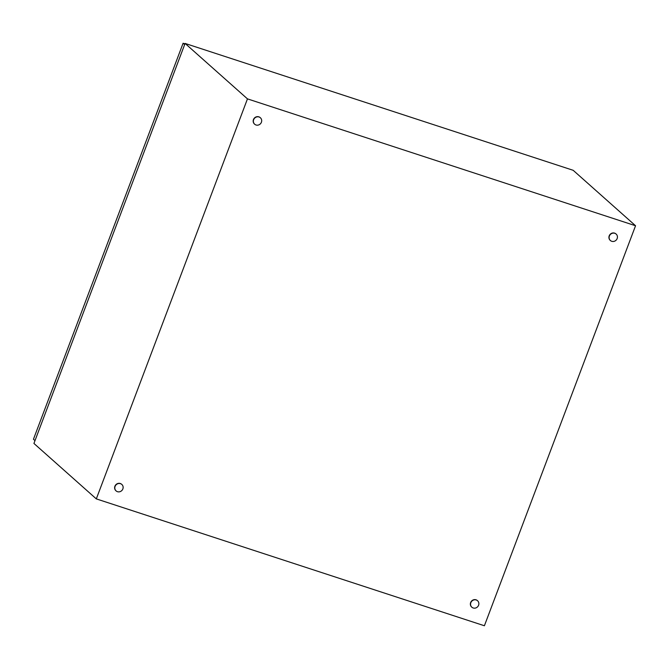 <?xml version="1.0" encoding="UTF-8"?>
<svg xmlns="http://www.w3.org/2000/svg" width="669" height="669" viewBox="0 0 669 669"><rect width="100%" height="100%" fill="white"/><g stroke="black" fill="none" stroke-linecap="round" stroke-linejoin="round"><path stroke-width="1" d="M247.463 98.878L635.55 225.746L484.398 625.758L96.311 498.89L247.463 98.878L185.087 43.435L573.174 170.302L635.55 225.746M185.087 43.435L33.935 443.447L96.311 498.89M617.153 238.565A4.315 4.039 -48.4 0 1 610.404 240.522A4.315 4.039 -48.4 0 1 609.392 236.023A4.315 4.039 -48.4 0 1 616.132 234.066A4.315 4.039 -48.4 0 1 617.153 238.565M610.312 240.43A4.315 4.039 -48.4 0 1 609.2 235.856A4.315 4.039 -48.4 0 1 616.04 233.991M122.853 488.947A4.315 4.039 -48.4 0 1 116.105 490.904A4.315 4.039 -48.4 0 1 115.085 486.405A4.315 4.039 -48.4 0 1 121.833 484.448A4.315 4.039 -48.4 0 1 122.853 488.947M116.013 490.812A4.315 4.039 -48.4 0 1 114.901 486.238A4.315 4.039 -48.4 0 1 121.741 484.373M261.403 122.268A4.315 4.039 -48.4 0 1 254.663 124.217A4.315 4.039 -48.4 0 1 253.643 119.726A4.315 4.039 -48.4 0 1 260.392 117.769A4.315 4.039 -48.4 0 1 261.403 122.268M254.571 124.133A4.315 4.039 -48.4 0 1 253.459 119.559A4.315 4.039 -48.4 0 1 260.3 117.694M478.594 605.244A4.315 4.039 -48.4 0 1 471.846 607.201A4.315 4.039 -48.4 0 1 470.834 602.702A4.315 4.039 -48.4 0 1 477.574 600.754A4.315 4.039 -48.4 0 1 478.594 605.244M471.754 607.118A4.315 4.039 -48.4 0 1 470.642 602.543A4.315 4.039 -48.4 0 1 477.482 600.67M35.005 440.637L33.45 439.257L183.089 43.242L184.937 43.845M183.089 43.242L184.644 44.622"/></g></svg>

